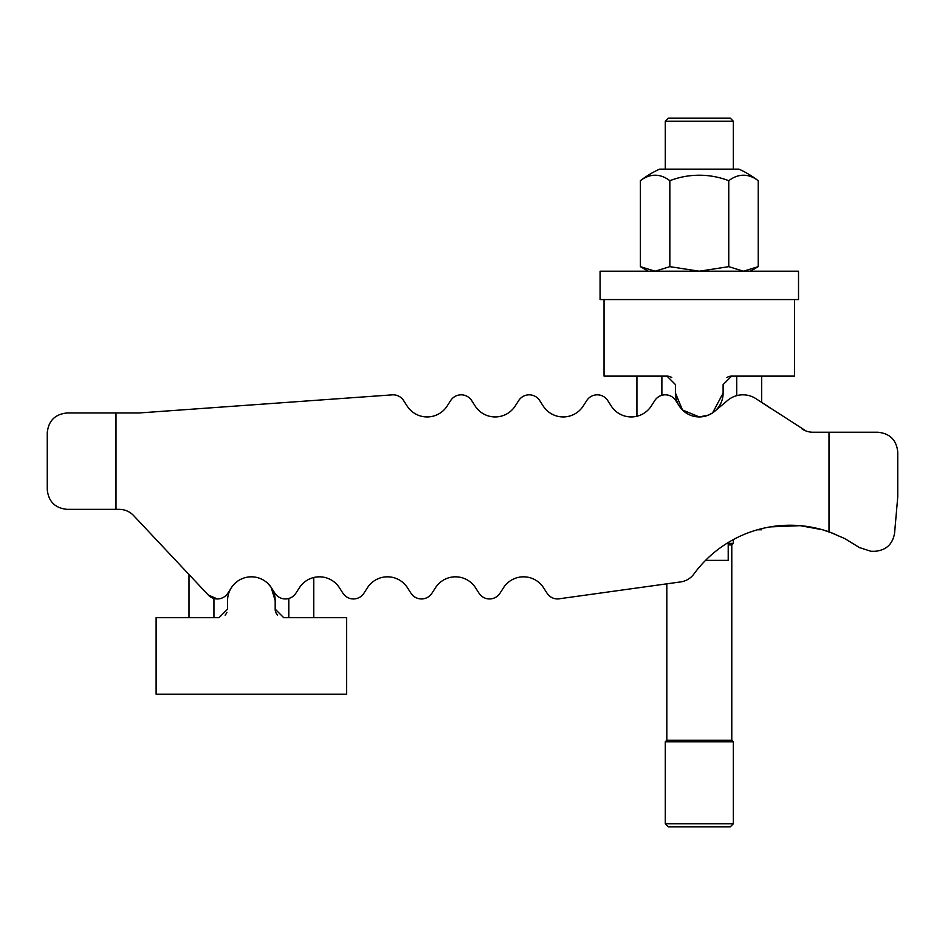 <?xml version="1.0" encoding="UTF-8"?>
<svg xmlns="http://www.w3.org/2000/svg" width="945" height="945" viewBox="0 0 945 945"><rect width="100%" height="100%" fill="white"/><g stroke="black" fill="none" stroke-linecap="round" stroke-linejoin="round"><path stroke-width="1.42" d="M834.766 533.96L822.575 529.767L800.214 525.668L770.175 526.897L800.214 525.668L822.575 529.767L834.695 533.925M217.35 407.366L392.234 394.856A12.474 12.474 0 0 1 403.621 400.562L407.094 405.984A23.814 23.814 0 0 0 447.186 405.984L450.659 400.562A12.474 12.474 0 0 1 471.661 400.562L475.134 405.984A23.814 23.814 0 0 0 515.226 405.984L518.699 400.562A12.474 12.474 0 0 1 539.701 400.562L543.174 405.984A23.814 23.814 0 0 0 583.266 405.984L586.739 400.562A12.474 12.474 0 0 1 607.741 400.562L611.214 405.984A23.814 23.814 0 0 0 651.306 405.984L654.779 400.562A12.474 12.474 0 0 1 675.781 400.562L679.254 405.984A23.814 23.814 0 0 0 714.633 411.347L727.626 400.408A23.814 23.814 0 0 1 756.035 398.731L806.073 431.014M189 574.513L189 617.652L189 574.513L147.184 530.015M665.28 823.804L733.32 823.804L730.249 826.875L668.351 826.875L665.28 823.804L665.28 741.825L666.816 740.289L666.816 583.833L560.302 598.634A12.474 12.474 0 0 1 547.049 593.2L543.576 587.778A23.814 23.814 0 0 0 503.484 587.778L500.011 593.2A12.474 12.474 0 0 1 479.009 593.2L475.536 587.778A23.814 23.814 0 0 0 435.444 587.778L431.971 593.2A12.474 12.474 0 0 1 410.969 593.2L407.496 587.778A23.814 23.814 0 0 0 367.404 587.778L363.931 593.2A12.474 12.474 0 0 1 342.929 593.2L339.456 587.778A23.814 23.814 0 0 0 299.364 587.778L295.891 593.2A12.474 12.474 0 0 1 274.889 593.2L271.416 587.778A23.814 23.814 0 0 0 231.324 587.778L227.851 593.2A12.474 12.474 0 0 1 208.254 595.007L217.35 598.941M339.456 587.778A23.814 23.814 0 0 0 313.74 577.513L313.74 617.652L313.74 577.513M208.254 595.007L133.647 515.604A19.845 19.845 0 0 0 119.176 509.355L67.095 509.355C55.07 508.15 48.455 501.535 47.25 489.51L47.25 432.81C48.455 420.785 55.07 414.17 67.095 412.965L139.104 412.965L392.234 394.856M407.496 587.778A23.814 23.814 0 0 0 367.404 587.778L363.931 593.2M475.536 587.778A23.814 23.814 0 0 0 435.444 587.778L431.971 593.2M543.576 587.778A23.814 23.814 0 0 0 503.484 587.778L500.011 593.2M802.069 428.983A19.845 19.845 0 0 0 812.972 432.243L877.905 432.243C889.93 433.448 896.545 440.063 897.75 452.088L897.75 496.881L894.572 533.193C892.623 544.308 886.032 550.344 874.798 551.313L871.054 551.313L859.477 547.592L844.806 538.591L829.001 531.799A119.07 119.07 0 0 0 693.937 573.969A19.845 19.845 0 0 1 680.66 581.907L560.302 598.634M761.67 402.44L761.67 376.11L761.67 402.44L770.175 408.027M611.214 405.984A23.814 23.814 0 0 0 636.93 416.249L636.93 376.11M543.174 405.984A23.814 23.814 0 0 0 583.266 405.984L586.739 400.562M475.134 405.984A23.814 23.814 0 0 0 515.226 405.984L518.699 400.562M407.094 405.984A23.814 23.814 0 0 0 447.186 405.984L450.659 400.562M115.999 412.965L115.999 509.355M829.001 531.799L829.001 432.243M705.549 560.385L728.217 560.385L728.217 542.524M757.465 529.767L761.67 529.767L761.67 528.657L761.67 529.767M726.859 377.563A8.505 8.505 0 0 1 731.619 376.11L794.556 376.11L794.556 299.565L604.044 299.565L604.044 376.11L666.981 376.11A8.505 8.505 0 0 1 671.741 377.563M666.981 376.11L675.486 384.615L675.486 393.12A23.814 23.814 0 0 0 679.254 405.984M714.633 411.347A23.814 23.814 0 0 0 723.114 393.12L723.114 384.615L731.619 376.11M675.486 393.12L682.455 409.965L699.3 416.934L708.419 415.115L712.589 412.882L723.114 393.12M226.906 612.395A8.505 8.505 0 0 1 225.087 615.136M275.184 600.642A23.814 23.814 0 0 0 234.525 583.797A23.814 23.814 0 0 0 227.556 600.642L227.556 609.147L219.051 617.652L156.114 617.652L156.114 694.197L346.626 694.197L346.626 617.652L283.689 617.652L275.184 609.147L275.184 600.642L271.132 587.353L268.215 583.797M277.653 615.136A8.505 8.505 0 0 1 275.184 609.147M794.556 299.565L798.525 299.565L798.525 271.215L600.075 271.215L600.075 299.565L604.044 299.565M758.221 180.708A96.39 96.39 0 0 0 738.99 169.155L659.61 169.155A96.39 96.39 0 0 0 640.379 180.708A81.778 40.883 -90 0 1 669.84 180.708A81.778 81.778 0 0 1 728.76 180.708A81.778 40.883 90 0 1 758.221 180.708L758.221 266.655L750.33 271.215M758.221 266.655L743.491 271.215L728.76 266.655L699.3 271.215L669.84 266.655L655.109 271.215L640.379 266.655L648.27 271.215M640.379 180.708L640.379 266.655M669.84 180.708L669.84 266.655M728.76 180.708L728.76 266.655M665.28 169.155L665.28 121.196L668.351 118.125L730.249 118.125L733.32 121.196L733.32 169.155M665.28 121.196L733.32 121.196M728.217 543.375L733.32 543.375L731.784 544.911L731.784 740.289L733.32 741.825L733.32 823.804M733.32 539.595L733.32 543.375M728.217 544.911L731.784 544.911M666.816 740.289L731.784 740.289M665.28 741.825L733.32 741.825M736.722 376.11L736.722 395.648M661.878 376.11L661.878 395.293M288.792 617.652L288.792 598.468M213.948 617.652L213.948 598.468"/></g></svg>
